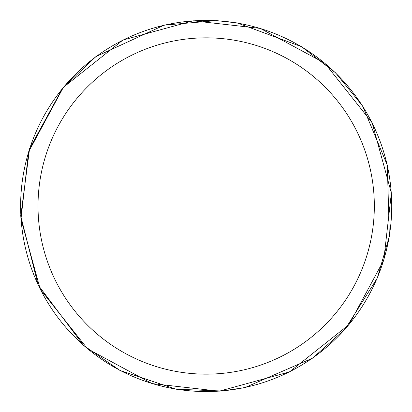 <?xml version="1.0" encoding="UTF-8"?>
<svg xmlns="http://www.w3.org/2000/svg" width="412" height="412" viewBox="0 0 412 412"><rect width="100%" height="100%" fill="white"/><g stroke="black" fill="none" stroke-linecap="round" stroke-linejoin="round"><path stroke-width="0.62" d="M174.94 23.093A185.555 185.555 0 0 1 380.199 270.396A185.555 185.555 0 0 1 63.396 324.502A185.555 185.555 0 0 1 174.94 23.093A185.555 185.555 0 0 1 390.55 185.117A185.555 185.555 0 0 1 216.635 391.256A185.555 185.555 0 0 1 20.621 205.995A185.555 185.555 0 0 1 174.94 23.093M38.017 205.995A168.158 168.158 0 0 1 290.254 60.368A168.158 168.158 0 0 1 290.254 351.627A168.158 168.158 0 0 1 38.017 205.995M20.775 216.115L29.592 148.603L62.542 88.328L95.831 56.665L164.079 25.153L216.403 20.6L237.178 22.928L301.496 46.659L335.553 72.821L362.689 106.105L387.316 165.217L389.355 236.344L377.32 278.007L345.308 328.951L312.59 358.152L244.949 387.579L221.96 391.003L176.182 389.237L119.995 370.46L83.61 345.472L38.136 284.97L20.775 216.115L20.976 218.993L21.409 223.077L20.976 218.993L28.593 151.848L63.355 87.375L122.93 40.052L193.182 20.796L260.322 28.413L324.8 63.175L372.124 122.75L391.379 193.001L383.763 260.147L348.995 324.62L289.425 371.943L219.174 391.199L152.028 383.582L87.555 348.815L40.232 289.245L20.976 218.993L20.734 215.347"/></g></svg>
